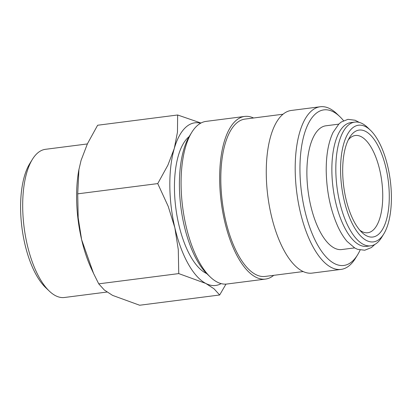 <?xml version="1.0" encoding="UTF-8"?>
<svg xmlns="http://www.w3.org/2000/svg" width="412" height="412" viewBox="0 0 412 412"><rect width="100%" height="100%" fill="white"/><g stroke="black" fill="none" stroke-linecap="round" stroke-linejoin="round"><path stroke-width="0.62" d="M354.84 122.086L350.895 122.591A62.382 25.977 82.7 0 0 331.866 170.367A62.382 25.977 82.7 0 0 366.752 246.345L370.697 245.835A62.382 25.977 -97.3 0 1 335.816 169.862A62.382 25.977 -97.3 0 1 354.84 122.086A62.382 25.977 -97.3 0 1 367.525 127.447L370.465 130.264A58.818 24.493 -97.3 0 1 391.4 196.843A58.818 24.493 -97.3 0 1 383.757 233.985A58.818 24.493 -97.3 0 1 356.313 230.56A58.818 24.493 -97.3 0 1 340.57 170.254A58.818 24.493 -97.3 0 1 370.465 130.264M189.165 136.578A71.291 29.69 82.7 0 0 174.446 188.027A71.291 29.69 82.7 0 0 206.721 273.583M273.738 275.329A81.988 34.139 -97.3 0 1 265.498 279.084L226.924 284.022A81.988 34.139 -97.3 0 1 210.259 276.982A81.988 34.139 -97.3 0 1 181.079 184.169A81.988 34.139 -97.3 0 1 191.734 132.396A81.988 34.139 -97.3 0 1 206.088 121.38L244.661 116.436A81.988 34.139 -97.3 0 1 253.576 117.992M210.259 276.982L207.313 274.16A78.424 32.656 -97.3 0 1 179.405 185.39A78.424 32.656 -97.3 0 1 189.592 135.867L191.734 132.396M265.498 279.084A81.988 34.139 -97.3 0 1 219.653 179.23A81.988 34.139 -97.3 0 1 244.661 116.436M303.196 271.554L265.158 276.431A79.315 33.027 -97.3 0 1 220.811 179.833A79.315 33.027 -97.3 0 1 245.001 119.089L283.034 114.217M360.114 250.058A78.424 32.656 -97.3 0 1 357.534 254.915L355.396 258.386A81.988 34.139 -97.3 0 1 341.043 269.402A81.988 34.139 -97.3 0 1 295.198 169.548A81.988 34.139 -97.3 0 1 320.206 106.76A81.988 34.139 -97.3 0 1 336.872 113.8L339.818 116.622A78.424 32.656 -97.3 0 1 343.536 120.67M341.043 269.402L312.111 273.11A81.988 34.139 -97.3 0 1 266.265 173.256A81.988 34.139 -97.3 0 1 291.274 110.462L320.206 106.76M357.534 254.915A78.424 32.656 -97.3 0 1 320.938 250.352A78.424 32.656 -97.3 0 1 299.951 169.945A78.424 32.656 -97.3 0 1 339.818 116.622M354.588 247.9L341.764 249.543A62.382 25.977 -97.3 0 1 306.883 173.57A62.382 25.977 -97.3 0 1 325.913 125.794L338.736 124.151M383.757 233.985L381.62 237.451A62.382 25.977 -97.3 0 1 370.697 245.835M221.156 283.616A81.988 34.139 -97.3 0 1 205.809 283.446L214.039 288.807L219.658 294.992L139.642 305.241L112.584 295.389L104.349 290.027L98.736 283.842L93.55 273.419L81.627 239.691A81.988 34.139 -97.3 0 1 76.601 197.554A81.988 34.139 -97.3 0 1 78.821 170.022L81.071 160.386L87.488 143.654L97.629 125.243L177.644 114.989L177.469 132.128L174.297 148.444A81.988 34.139 -97.3 0 1 200.603 123.229M93.55 273.419L91.51 269.041A81.988 34.139 -97.3 0 1 81.627 239.691L78.187 217.804L77.724 193.841L78.934 169.42M157.745 183.592L168.168 206.273L174.853 227.743A81.988 34.139 -97.3 0 1 169.826 185.611A81.988 34.139 -97.3 0 1 174.297 148.444L167.885 165.176L157.745 183.592L77.724 193.841M107.002 292.041L64.463 297.49A74.696 31.106 -97.3 0 1 49.275 291.073A74.696 31.106 -97.3 0 1 22.691 206.515A74.696 31.106 -97.3 0 1 32.399 159.346A74.696 31.106 -97.3 0 1 45.474 149.309L87.354 143.942M49.275 291.073L45.598 287.55A70.241 29.252 -97.3 0 1 20.6 208.034A70.241 29.252 -97.3 0 1 29.726 163.682L32.399 159.346M348.258 139.946A49.013 20.409 -97.3 0 1 355.335 135.497A49.013 20.409 -97.3 0 1 382.743 195.195A49.013 20.409 -97.3 0 1 367.792 232.734A49.013 20.409 -97.3 0 1 359.82 230.21M389.283 195.736A53.915 22.454 -97.3 0 1 361.875 232.394A53.915 22.454 -97.3 0 1 342.686 171.361A53.915 22.454 -97.3 0 1 349.695 137.314A53.915 22.454 -97.3 0 1 374.853 140.456A53.915 22.454 -97.3 0 1 389.283 195.736M205.809 283.446A81.988 34.139 -97.3 0 1 174.853 227.743L178.288 249.631L178.751 273.594L205.809 283.446M200.974 123.028L177.644 114.989M219.658 294.992L225.982 284.115M178.751 273.594L98.736 283.842M374.905 244.409L371.454 247.535L364.728 250.233L357.539 249.317L354.799 248.019L347.058 241.391C343.845 237.647 340.909 232.976 338.247 227.378C330.594 210.661 326.582 191.714 326.211 170.537C326.155 154.866 328.446 142.135 333.087 132.345L338.906 123.981L341.229 122.034L347.955 119.336L355.144 120.252L359.269 122.405"/></g></svg>
